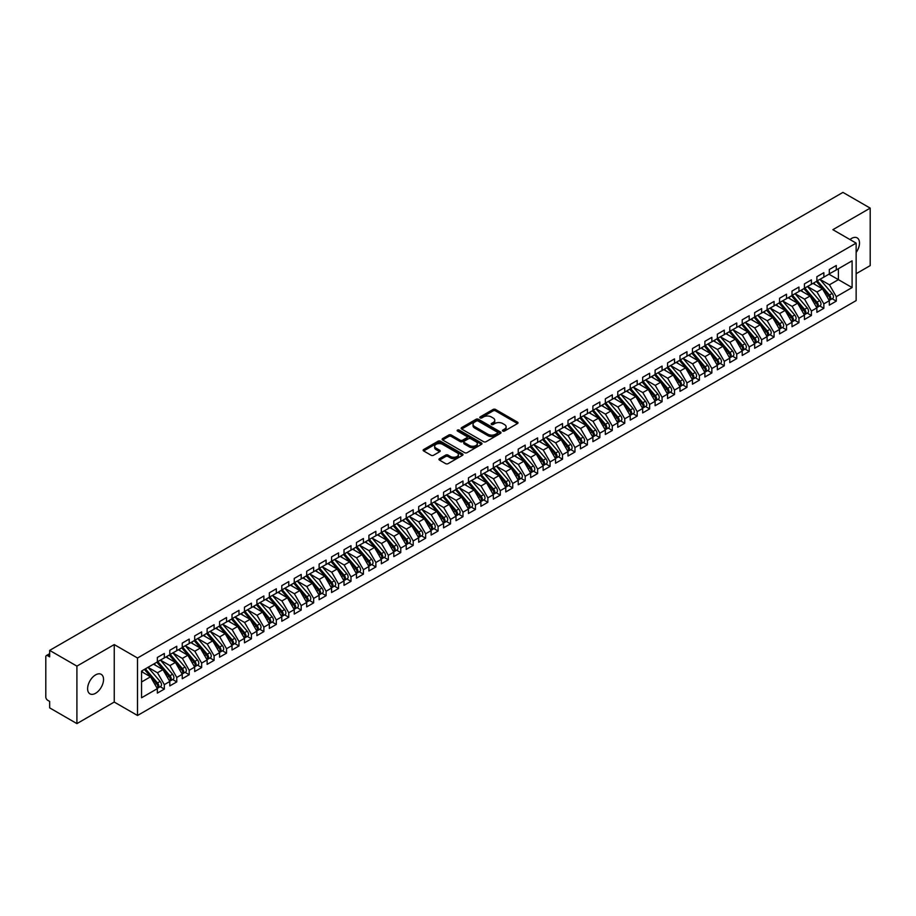 <?xml version="1.0" encoding="UTF-8"?>
<svg xmlns="http://www.w3.org/2000/svg" width="916" height="916" viewBox="0 0 916 916"><rect width="100%" height="100%" fill="white"/><g stroke="black" fill="none" stroke-linecap="round" stroke-linejoin="round"><path stroke-width="1.37" d="M502.838 431.047A1.214 0.698 0 0 0 504.544 431.047L517.517 423.547A1.729 0.996 0 0 0 518.021 422.849A1.729 0.996 0 0 0 517.517 422.139L495.533 409.452A1.729 0.996 0 0 0 493.094 409.452L480.11 416.94A1.214 0.698 0 0 0 481.827 417.925L483.499 416.952A5.53 3.195 0 0 1 491.32 416.952L493.151 418.017A5.53 3.195 0 0 1 494.766 420.272A5.53 3.195 0 0 1 493.151 422.528L491.468 423.501A1.214 0.698 0 0 0 493.186 424.486L494.858 423.513A5.53 3.195 0 0 1 502.678 423.513L504.51 424.577A5.53 3.195 0 0 1 506.136 426.833A5.53 3.195 0 0 1 504.51 429.089L502.838 430.051A1.214 0.698 0 0 0 502.838 431.047L502.838 430.051M95.573 693.286A11.267 6.504 120 0 0 102.936 683.359A11.267 6.504 120 0 0 101.207 674.336A11.267 6.504 120 0 0 95.573 674.897A11.267 6.504 120 0 0 88.222 684.825A11.267 6.504 120 0 0 89.94 693.847A11.267 6.504 120 0 0 95.573 693.286M856.139 252.484A11.267 6.504 120 0 0 857.17 237.885A11.267 6.504 120 0 0 851.537 238.446A11.267 6.504 120 0 0 849.956 239.545M439.474 458.664A1.729 0.996 0 0 0 438.97 459.374A1.729 0.996 0 0 0 439.474 460.084L445.634 463.645A1.729 0.996 0 0 0 448.084 463.645L462.5 455.321A1.729 0.996 0 0 0 463.004 454.611A1.729 0.996 0 0 0 462.5 453.912L440.504 441.214A1.729 0.996 0 0 0 438.066 441.214L423.65 449.538A1.729 0.996 0 0 0 423.146 450.237A1.729 0.996 0 0 0 423.65 450.947L431.104 455.252A1.729 0.996 0 0 0 433.543 455.252L439.714 451.691A1.729 0.996 0 0 0 440.218 450.981A1.729 0.996 0 0 0 439.714 450.283L436.016 448.142A4.626 2.668 0 0 1 434.665 446.252A4.626 2.668 0 0 1 437.516 443.791A4.626 2.668 0 0 1 442.554 444.375L457.027 452.733A4.626 2.668 0 0 1 458.378 454.611A4.626 2.668 0 0 1 455.527 457.084A4.626 2.668 0 0 1 450.489 456.5L448.084 455.103A1.729 0.996 0 0 0 445.634 455.103L439.474 458.664L439.474 460.084M856.139 273.724L870.2 265.606L870.2 208.127L842.949 192.394L49.659 650.394L49.659 656.864L47.666 655.719A2.645 1.523 -120 0 0 46.35 655.581A2.645 1.523 -120 0 0 45.8 656.795L45.8 697.019A2.645 1.523 -120 0 0 47.666 700.259L49.659 701.404L49.659 707.873L76.91 723.606L114.237 702.057L137.514 715.488L137.514 658.009L114.237 644.578L76.91 666.127L49.659 650.394M870.2 208.127L832.873 229.676L856.139 243.118L137.514 658.009M483.625 441.707A1.729 0.996 0 0 0 486.064 441.707L500.48 433.382A1.729 0.996 0 0 0 500.983 432.684A1.729 0.996 0 0 0 500.48 431.974L478.495 419.288A1.729 0.996 0 0 0 476.057 419.288L461.641 427.6A1.729 0.996 0 0 0 461.137 428.31A1.729 0.996 0 0 0 461.641 429.02L483.625 441.707M457.908 431.31A1.214 0.698 0 0 1 459.134 431.47L481.461 444.363L467.08 452.676A1.729 0.996 0 0 1 464.63 452.676L442.646 439.978L448.817 436.451L448.817 435.008L442.646 438.569A1.729 0.996 0 0 0 442.142 439.279A1.729 0.996 0 0 0 442.646 439.978L442.646 438.569M448.817 436.451A1.729 0.996 0 0 1 451.256 436.451L451.256 435.008A1.729 0.996 0 0 0 448.817 435.008M451.256 435.008L460.175 440.161A1.729 0.996 0 0 0 462.614 440.161L466.713 437.791A1.729 0.996 0 0 0 467.217 437.092A1.729 0.996 0 0 0 466.713 436.382L457.428 431.024A1.214 0.698 0 0 1 459.134 430.039L481.484 442.943A1.729 0.996 0 0 1 481.999 443.653A1.729 0.996 0 0 1 481.484 444.352L481.484 442.943M137.514 715.488L856.139 300.597L856.139 243.118M828.946 274.193L852.098 287.555L852.098 260.831L836.285 269.945L836.285 265.491L829.323 269.522L829.323 273.976L823.85 277.136L823.85 272.682L816.877 276.701L816.877 281.155L811.404 284.315L811.404 279.861L804.431 283.891L804.431 288.345L798.958 291.506L798.958 287.051L791.997 291.07L791.997 295.525L786.512 298.685L786.512 294.231L779.55 298.261L779.55 302.715L774.077 305.875L774.077 301.421L767.104 305.44L767.104 309.894L761.631 313.054L761.631 308.6L754.658 312.619L754.658 317.073L749.185 320.245L749.185 315.791L742.212 319.81L742.212 324.264L736.739 327.424L736.739 322.97L729.777 326.989L729.777 331.443L724.293 334.603L724.293 330.149L717.331 334.18L717.331 338.634L711.858 341.794L711.858 337.34L704.885 341.359L704.885 345.813L699.412 348.973L699.412 344.519L692.439 348.549L692.439 353.004L686.966 356.164L686.966 351.71L679.993 355.729L679.993 360.183L674.519 363.343L674.519 358.889L667.558 362.919L667.558 367.373L662.073 370.533L662.073 366.079L655.112 370.098L655.112 374.552L649.639 377.713L649.639 373.259L642.666 377.289L642.666 381.743L637.192 384.903L637.192 380.449L630.219 384.468L630.219 388.922L624.746 392.082L624.746 387.628L617.773 391.647L617.773 396.101L612.3 399.273L612.3 394.819L605.339 398.838L605.339 403.292L599.854 406.452L599.854 401.998L592.892 406.017L592.892 410.471L587.419 413.631L587.419 409.177L580.446 413.208L580.446 417.662L574.973 420.822L574.973 416.368L568 420.387L568 424.841L562.527 428.001L562.527 423.547L555.554 427.577L555.554 432.031L550.081 435.192L550.081 430.738L543.119 434.757L543.119 439.211L537.635 442.371L537.635 437.917L530.673 441.947L530.673 446.401L525.2 449.561L525.2 445.107L518.227 449.126L518.227 453.58L512.754 456.74L512.754 452.286L505.781 456.317L505.781 460.771L500.308 463.931L500.308 459.477L493.335 463.496L493.335 467.95L487.862 471.11L487.862 466.656L480.9 470.675L480.9 475.129L475.427 478.301L475.427 473.847L468.454 477.866L468.454 482.32L462.981 485.48L462.981 481.026L456.008 485.045L456.008 489.499L450.535 492.659L450.535 488.205L443.562 492.236L443.562 496.69L438.088 499.85L438.088 495.396L431.127 499.415L431.127 503.869L425.642 507.029L425.642 502.575L418.681 506.605L418.681 511.059L413.208 514.22L413.208 509.765L406.235 513.784L406.235 518.238L400.761 521.399L400.761 516.945L393.788 520.975L393.788 525.429L388.315 528.589L388.315 524.135L381.342 528.154L381.342 532.608L375.869 535.768L375.869 531.314L368.908 535.345L368.908 539.799L363.423 542.959L363.423 538.505L356.461 542.524L356.461 546.978L350.988 550.138L350.988 545.684L344.015 549.703L344.015 554.157L338.542 557.329L338.542 552.875L331.569 556.894L331.569 561.348L326.096 564.508L326.096 560.054L319.123 564.073L319.123 568.527L313.65 571.687L313.65 567.233L306.688 571.263L306.688 575.717L301.204 578.878L301.204 574.424L294.242 578.443L294.242 582.897L288.769 586.057L288.769 581.603L281.796 585.633L281.796 590.087L276.323 593.247L276.323 588.793L269.35 592.812L269.35 597.266L263.877 600.427L263.877 595.972L256.904 600.003L256.904 604.457L251.431 607.617L251.431 603.163L244.469 607.182L244.469 611.636L238.984 614.796L238.984 610.342L232.023 614.373L232.023 618.827L226.55 621.987L226.55 617.533L219.577 621.552L219.577 626.006L214.104 629.166L214.104 624.712L207.131 628.731L207.131 633.185L201.657 636.357L201.657 631.891L194.684 635.922L194.684 640.376L189.211 643.536L189.211 639.082L182.25 643.101L182.25 647.555L176.765 650.715L176.765 646.261L169.804 650.291L169.804 654.745L164.33 657.906L164.33 653.452L157.357 657.47L157.357 661.925L141.556 671.05L141.556 697.774L157.357 688.649L150.51 676.798L141.556 671.623M852.098 287.555L836.285 296.681L829.449 284.819L819.992 279.357L832.072 293.475L829.461 294.975A3.515 2.027 60 0 1 830.812 298.33A3.515 2.027 60 0 1 830.091 299.933A3.515 2.027 60 0 1 829.518 300.105M832.152 298.742L836.285 301.135L836.285 296.681M836.285 301.135L829.323 305.154L829.323 300.7L823.85 303.86L817.003 292.009L807.546 286.548M819.706 305.921L823.85 308.314L823.85 303.86M823.85 308.314L816.877 312.333L816.877 307.879L811.404 311.039L804.557 299.189L795.099 293.727L807.179 307.845L804.569 309.345A3.515 2.027 60 0 1 805.931 312.688A3.515 2.027 60 0 1 805.198 314.303A3.515 2.027 60 0 1 804.626 314.463M807.271 313.112L811.404 315.493L811.404 311.039M811.404 315.493L804.431 319.524L804.431 315.07L798.958 318.23L792.111 306.379L782.653 300.917L794.733 315.024L792.122 316.535A3.515 2.027 60 0 1 793.485 319.879A3.515 2.027 60 0 1 792.752 321.493A3.515 2.027 60 0 1 792.191 321.653M794.825 320.291L798.958 322.684L798.958 318.23M798.958 322.684L791.997 326.703L791.997 322.249L786.512 325.409L779.676 313.558L770.219 308.097M782.378 327.481L786.512 329.863L786.512 325.409M786.512 329.863L779.55 333.893L779.55 329.439L774.077 332.6L767.23 320.749L757.772 315.287L769.852 329.394L767.242 330.905A3.515 2.027 60 0 1 768.593 334.248A3.515 2.027 60 0 1 767.871 335.863A3.515 2.027 60 0 1 767.299 336.023M769.932 334.661L774.077 337.054L774.077 332.6M774.077 337.054L767.104 341.073L767.104 336.619L761.631 339.779L754.784 327.928L745.326 322.466L757.406 336.573L754.795 338.084A3.515 2.027 60 0 1 756.158 341.428A3.515 2.027 60 0 1 755.425 343.042A3.515 2.027 60 0 1 754.853 343.202M757.498 341.851L761.631 344.233L761.631 339.779M761.631 344.233L754.658 348.263L754.658 343.809L749.185 346.969L742.338 335.107L732.88 329.657L744.96 343.763L742.349 345.275A3.515 2.027 60 0 1 743.712 348.618A3.515 2.027 60 0 1 742.979 350.221A3.515 2.027 60 0 1 742.407 350.393M745.052 349.03L749.185 351.423L749.185 346.969M749.185 351.423L742.212 355.442L742.212 350.988L736.739 354.149L729.892 342.298L720.434 336.836L732.525 350.942L729.903 352.454A3.515 2.027 60 0 1 731.266 355.797A3.515 2.027 60 0 1 730.533 357.412A3.515 2.027 60 0 1 729.972 357.572M732.605 356.221L736.739 358.603L736.739 354.149M736.739 358.603L729.777 362.633L729.777 358.179L724.293 361.339L717.457 349.477L707.999 344.015M720.159 363.4L724.293 365.793L724.293 361.339M724.293 365.793L717.331 369.812L717.331 365.358L711.858 368.518L705.011 356.668L695.553 351.206L707.633 365.312L705.022 366.824A3.515 2.027 60 0 1 706.373 370.167A3.515 2.027 60 0 1 705.652 371.781A3.515 2.027 60 0 1 705.08 371.942M707.713 370.591L711.858 372.972L711.858 368.518M711.858 372.972L704.885 376.991L704.885 372.537L699.412 375.709L692.565 363.847L683.107 358.385L695.187 372.503L692.576 374.003A3.515 2.027 60 0 1 693.939 377.358A3.515 2.027 60 0 1 693.206 378.961A3.515 2.027 60 0 1 692.633 379.132M695.278 377.77L699.412 380.163L699.412 375.709M699.412 380.163L692.439 384.182L692.439 379.728L686.966 382.888L680.119 371.037L670.661 365.576M682.832 384.949L686.966 387.342L686.966 382.888M686.966 387.342L679.993 391.361L679.993 386.907L674.519 390.067L667.672 378.216L658.215 372.755L670.306 386.873L667.684 388.373A3.515 2.027 60 0 1 669.046 391.716A3.515 2.027 60 0 1 668.314 393.33A3.515 2.027 60 0 1 667.753 393.491M670.386 392.14L674.519 394.521L674.519 390.067M674.519 394.521L667.558 398.552L667.558 394.098L662.073 397.258L655.238 385.407L645.78 379.945L657.86 394.052L655.249 395.563A3.515 2.027 60 0 1 656.6 398.907A3.515 2.027 60 0 1 655.879 400.521A3.515 2.027 60 0 1 655.306 400.681M657.94 399.319L662.073 401.712L662.073 397.258M662.073 401.712L655.112 405.731L655.112 401.277L649.639 404.437L642.792 392.586L633.334 387.125M645.494 406.509L649.639 408.891L649.639 404.437M649.639 408.891L642.666 412.921L642.666 408.467L637.192 411.627L630.345 399.765L620.888 394.315L632.967 408.421L630.357 409.933A3.515 2.027 60 0 1 631.719 413.276A3.515 2.027 60 0 1 630.987 414.891A3.515 2.027 60 0 1 630.414 415.051M633.059 413.689L637.192 416.082L637.192 411.627M637.192 416.082L630.219 420.1L630.219 415.646L624.746 418.807L617.899 406.956L608.442 401.494L620.521 415.601L617.911 417.112A3.515 2.027 60 0 1 619.273 420.455A3.515 2.027 60 0 1 618.54 422.07A3.515 2.027 60 0 1 617.968 422.23M620.613 420.879L624.746 423.261L624.746 418.807M624.746 423.261L617.773 427.291L617.773 422.837L612.3 425.997L605.453 414.135L596.007 408.685M608.167 428.058L612.3 430.451L612.3 425.997M612.3 430.451L605.339 434.47L605.339 430.016L599.854 433.176L593.018 421.326L583.561 415.864L595.64 429.97L593.03 431.482A3.515 2.027 60 0 1 594.381 434.825A3.515 2.027 60 0 1 593.66 436.44A3.515 2.027 60 0 1 593.087 436.6M595.721 435.249L599.854 437.63L599.854 433.176M599.854 437.63L592.892 441.661L592.892 437.207L587.419 440.367L580.572 428.505L571.115 423.043M583.274 442.428L587.419 444.821L587.419 440.367M587.419 444.821L580.446 448.84L580.446 444.386L574.973 447.546L568.126 435.695L558.668 430.234L570.748 444.34L568.138 445.852A3.515 2.027 60 0 1 569.5 449.195A3.515 2.027 60 0 1 568.767 450.809A3.515 2.027 60 0 1 568.195 450.97M570.84 449.619L574.973 452L574.973 447.546M574.973 452L568 456.019L568 451.565L562.527 454.737L555.68 442.875L546.222 437.413M558.394 456.798L562.527 459.191L562.527 454.737M562.527 459.191L555.554 463.21L555.554 458.756L550.081 461.916L543.245 450.065L533.788 444.603M545.947 463.977L550.081 466.37L550.081 461.916M550.081 466.37L543.119 470.389L543.119 465.935L537.635 469.095L530.799 457.244L521.341 451.783M533.501 471.168L537.635 473.549L537.635 469.095M537.635 473.549L530.673 477.58L530.673 473.125L525.2 476.286L518.353 464.435L508.895 458.973L520.975 473.08L518.364 474.591A3.515 2.027 60 0 1 519.716 477.934A3.515 2.027 60 0 1 518.994 479.549A3.515 2.027 60 0 1 518.422 479.709M521.055 478.347L525.2 480.74L525.2 476.286M525.2 480.74L518.227 484.759L518.227 480.305L512.754 483.465L505.907 471.614L496.449 466.152M508.62 485.537L512.754 487.919L512.754 483.465M512.754 487.919L505.781 491.949L505.781 487.495L500.308 490.655L493.461 478.793L484.003 473.343L496.083 487.449L493.472 488.961A3.515 2.027 60 0 1 494.835 492.304A3.515 2.027 60 0 1 494.102 493.919A3.515 2.027 60 0 1 493.529 494.079M496.174 492.716L500.308 495.109L500.308 490.655M500.308 495.109L493.335 499.128L493.335 494.674L487.862 497.835L481.026 485.984L471.568 480.522M483.728 499.907L487.862 502.289L487.862 497.835M487.862 502.289L480.9 506.319L480.9 501.865L475.427 505.025L468.58 493.163L459.122 487.713M471.282 507.086L475.427 509.479L475.427 505.025M475.427 509.479L468.454 513.498L468.454 509.044L462.981 512.204L456.134 500.354L446.676 494.892M458.836 514.277L462.981 516.658L462.981 512.204M462.981 516.658L456.008 520.689L456.008 516.235L450.535 519.395L443.688 507.533L434.23 502.071L446.31 516.189L443.699 517.7A3.515 2.027 60 0 1 445.061 521.044A3.515 2.027 60 0 1 444.329 522.647A3.515 2.027 60 0 1 443.756 522.818M446.401 521.456L450.535 523.849L450.535 519.395M450.535 523.849L443.562 527.868L443.562 523.414L438.088 526.574L431.241 514.723L421.784 509.262M433.955 528.646L438.088 531.028L438.088 526.574M438.088 531.028L431.127 535.047L431.127 530.593L425.642 533.765L418.807 521.902L409.349 516.441L421.429 530.559L418.807 532.059A3.515 2.027 60 0 1 420.169 535.413A3.515 2.027 60 0 1 419.436 537.016A3.515 2.027 60 0 1 418.875 537.188M421.509 535.826L425.642 538.219L425.642 533.765M425.642 538.219L418.681 542.238L418.681 537.784L413.208 540.944L406.361 529.093L396.903 523.631M409.063 543.005L413.208 545.398L413.208 540.944M413.208 545.398L406.235 549.417L406.235 544.963L400.761 548.123L393.914 536.272L384.457 530.811L396.536 544.928L393.926 546.428A3.515 2.027 60 0 1 395.288 549.772A3.515 2.027 60 0 1 394.556 551.386A3.515 2.027 60 0 1 393.983 551.547M396.628 550.195L400.761 552.577L400.761 548.123M400.761 552.577L393.788 556.607L393.788 552.153L388.315 555.314L381.468 543.463L372.01 538.001L384.09 552.108L381.48 553.619A3.515 2.027 60 0 1 382.842 556.962A3.515 2.027 60 0 1 382.109 558.577A3.515 2.027 60 0 1 381.537 558.737M384.182 557.375L388.315 559.768L388.315 555.314M388.315 559.768L381.342 563.787L381.342 559.332L375.869 562.493L369.022 550.642L359.564 545.18M371.736 564.565L375.869 566.947L375.869 562.493M375.869 566.947L368.908 570.977L368.908 566.523L363.423 569.683L356.587 557.821L347.13 552.371L359.209 566.477L356.599 567.989A3.515 2.027 60 0 1 357.95 571.332A3.515 2.027 60 0 1 357.229 572.947A3.515 2.027 60 0 1 356.656 573.107M359.29 571.744L363.423 574.137L363.423 569.683M363.423 574.137L356.461 578.156L356.461 573.702L350.988 576.862L344.141 565.012L334.684 559.55L346.763 573.656L344.153 575.168A3.515 2.027 60 0 1 345.504 578.511A3.515 2.027 60 0 1 344.782 580.126A3.515 2.027 60 0 1 344.21 580.286M346.843 578.935L350.988 581.317L350.988 576.862M350.988 581.317L344.015 585.347L344.015 580.893L338.542 584.053L331.695 572.191L322.237 566.741M334.409 586.114L338.542 588.507L338.542 584.053M338.542 588.507L331.569 592.526L331.569 588.072L326.096 591.232L319.249 579.381L309.791 573.92L321.871 588.026L319.26 589.538A3.515 2.027 60 0 1 320.623 592.881A3.515 2.027 60 0 1 319.89 594.495A3.515 2.027 60 0 1 319.318 594.656M321.963 593.305L326.096 595.686L326.096 591.232M326.096 595.686L319.123 599.717L319.123 595.263L313.65 598.423L306.803 586.561L297.345 581.099L309.436 595.217L306.814 596.717A3.515 2.027 60 0 1 308.177 600.072A3.515 2.027 60 0 1 307.444 601.675A3.515 2.027 60 0 1 306.883 601.846M309.516 600.484L313.65 602.877L313.65 598.423M313.65 602.877L306.688 606.896L306.688 602.442L301.204 605.602L294.368 593.751L284.91 588.29M297.07 607.674L301.204 610.056L301.204 605.602M301.204 610.056L294.242 614.075L294.242 609.621L288.769 612.793L281.922 600.93L272.464 595.469L284.544 609.587L281.933 611.087A3.515 2.027 60 0 1 283.284 614.441A3.515 2.027 60 0 1 282.563 616.044A3.515 2.027 60 0 1 281.991 616.216M284.624 614.854L288.769 617.247L288.769 612.793M288.769 617.247L281.796 621.266L281.796 616.812L276.323 619.972L269.476 608.121L260.018 602.659L272.098 616.766L269.487 618.277A3.515 2.027 60 0 1 270.85 621.62A3.515 2.027 60 0 1 270.117 623.235A3.515 2.027 60 0 1 269.544 623.395M272.189 622.033L276.323 624.426L276.323 619.972M276.323 624.426L269.35 628.445L269.35 623.991L263.877 627.151L257.03 615.3L247.572 609.838L259.652 623.956L257.041 625.456A3.515 2.027 60 0 1 258.404 628.8A3.515 2.027 60 0 1 257.671 630.414A3.515 2.027 60 0 1 257.098 630.574M259.743 629.223L263.877 631.605L263.877 627.151M263.877 631.605L256.904 635.635L256.904 631.181L251.431 634.341L244.595 622.491L235.137 617.029L247.217 631.135L244.595 632.647A3.515 2.027 60 0 1 245.957 635.99A3.515 2.027 60 0 1 245.225 637.605A3.515 2.027 60 0 1 244.664 637.765M247.297 636.402L251.431 638.795L251.431 634.341M251.431 638.795L244.469 642.814L244.469 638.36L238.984 641.521L232.149 629.67L222.691 624.208M234.851 643.593L238.984 645.975L238.984 641.521M238.984 645.975L232.023 650.005L232.023 645.551L226.55 648.711L219.703 636.849L210.245 631.399L222.325 645.505L219.714 647.017A3.515 2.027 60 0 1 221.065 650.36A3.515 2.027 60 0 1 220.344 651.974A3.515 2.027 60 0 1 219.771 652.135M222.405 650.772L226.55 653.165L226.55 648.711M226.55 653.165L219.577 657.184L219.577 652.73L214.104 655.89L207.256 644.04L197.799 638.578L209.879 652.684L207.268 654.196A3.515 2.027 60 0 1 208.63 657.539A3.515 2.027 60 0 1 207.898 659.154A3.515 2.027 60 0 1 207.325 659.314M209.97 657.963L214.104 660.344L214.104 655.89M214.104 660.344L207.131 664.375L207.131 659.921L201.657 663.081L194.81 651.219L185.353 645.769M197.524 665.142L201.657 667.535L201.657 663.081M201.657 667.535L194.684 671.554L194.684 667.1L189.211 670.26L182.376 658.409L172.918 652.948L184.998 667.054L182.376 668.565A3.515 2.027 60 0 1 183.738 671.909A3.515 2.027 60 0 1 183.005 673.523A3.515 2.027 60 0 1 182.444 673.684M185.078 672.333L189.211 674.714L189.211 670.26M189.211 674.714L182.25 678.745L182.25 674.29L176.765 677.451L169.929 665.588L160.472 660.127L172.551 674.245L169.941 675.745A3.515 2.027 60 0 1 171.292 679.1A3.515 2.027 60 0 1 170.571 680.702A3.515 2.027 60 0 1 169.998 680.874M172.632 679.512L176.765 681.905L176.765 677.451M176.765 681.905L169.804 685.924L169.804 681.47L164.33 684.63L157.483 672.779L148.026 667.317M160.186 686.702L164.33 689.084L164.33 684.63M164.33 689.084L157.357 693.103L157.357 688.649M157.357 661.787L164.33 657.906M141.556 681.973L150.51 676.798M169.804 654.597L176.765 650.715M157.483 672.779L162.956 669.619L153.499 664.157M169.804 681.47L162.956 669.619M182.25 647.417L189.211 643.536M169.929 665.588L175.403 662.428L165.945 656.967M182.25 674.29L175.403 662.428M194.684 640.227L201.657 636.357M182.376 658.409L187.849 655.249L178.391 649.788M194.684 667.1L187.849 655.249M207.131 633.048L214.104 629.166M194.81 651.219L200.295 648.059L190.837 642.597M207.131 659.921L200.295 648.059M219.577 625.857L226.55 621.987M207.256 644.04L212.73 640.879L203.272 635.418M219.577 652.73L212.73 640.879M232.023 618.678L238.984 614.796M219.703 636.849L225.176 633.689L215.718 628.239M232.023 645.551L225.176 633.689M244.469 611.499L251.431 607.617M232.149 629.67L237.622 626.51L228.164 621.048M244.469 638.36L237.622 626.51M256.904 604.308L263.877 600.427M244.595 622.491L250.068 619.319L240.61 613.869M256.904 631.181L250.068 619.319M269.35 597.129L276.323 593.247M257.03 615.3L262.503 612.14L253.056 606.678M269.35 623.991L262.503 612.14M281.796 589.938L288.769 586.057M269.476 608.121L274.949 604.961L265.491 599.499M281.796 616.812L274.949 604.961M294.242 582.759L301.204 578.878M281.922 600.93L287.395 597.77L277.937 592.308M294.242 609.621L287.395 597.77M306.688 575.569L313.65 571.687M294.368 593.751L299.841 590.591L290.383 585.129M306.688 602.442L299.841 590.591M319.123 568.389L326.096 564.508M306.803 586.561L312.287 583.4L302.83 577.939M319.123 595.263L312.287 583.4M331.569 561.199L338.542 557.329M319.249 579.381L324.722 576.221L315.264 570.76M331.569 588.072L324.722 576.221M344.015 554.02L350.988 550.138M331.695 572.191L337.168 569.031L327.71 563.569M344.015 580.893L337.168 569.031M356.461 546.829L363.423 542.959M344.141 565.012L349.614 561.851L340.157 556.39M356.461 573.702L349.614 561.851M368.908 539.65L375.869 535.768M356.587 557.821L362.06 554.661L352.603 549.211M368.908 566.523L362.06 554.661M381.342 532.471L388.315 528.589M369.022 550.642L374.507 547.482L365.049 542.02M381.342 559.332L374.507 547.482M393.788 525.28L400.761 521.399M381.468 543.463L386.941 540.291L377.484 534.841M393.788 552.153L386.941 540.291M406.235 518.101L413.208 514.22M393.914 536.272L399.387 533.112L389.93 527.65M406.235 544.963L399.387 533.112M418.681 510.91L425.642 507.029M406.361 529.093L411.834 525.933L402.376 520.471M418.681 537.784L411.834 525.933M431.127 503.731L438.088 499.85M418.807 521.902L424.28 518.742L414.822 513.281M431.127 530.593L424.28 518.742M443.562 496.541L450.535 492.659M431.241 514.723L436.726 511.563L427.268 506.101M443.562 523.414L436.726 511.563M456.008 489.362L462.981 485.48M443.688 507.533L449.161 504.373L439.703 498.911M456.008 516.235L449.161 504.373M468.454 482.171L475.427 478.301M456.134 500.354L461.607 497.193L452.149 491.732M468.454 509.044L461.607 497.193M480.9 474.992L487.862 471.11M468.58 493.163L474.053 490.003L464.595 484.541M480.9 501.865L474.053 490.003M493.335 467.801L500.308 463.931M481.026 485.984L486.499 482.824L477.041 477.362M493.335 494.674L486.499 482.824M505.781 460.622L512.754 456.74M493.461 478.793L498.945 475.633L489.488 470.183M505.781 487.495L498.945 475.633M518.227 453.443L525.2 449.561M505.907 471.614L511.38 468.454L501.922 462.992M518.227 480.305L511.38 468.454M530.673 446.252L537.635 442.371M518.353 464.435L523.826 461.263L514.368 455.813M530.673 473.125L523.826 461.263M543.119 439.073L550.081 435.192M530.799 457.244L536.272 454.084L526.815 448.622M543.119 465.935L536.272 454.084M555.554 431.883L562.527 428.001M543.245 450.065L548.718 446.905L539.261 441.443M555.554 458.756L548.718 446.905M568 424.703L574.973 420.822M555.68 442.875L561.165 439.714L551.707 434.253M568 451.565L561.165 439.714M580.446 417.513L587.419 413.631M568.126 435.695L573.599 432.535L564.141 427.074M580.446 444.386L573.599 432.535M592.892 410.334L599.854 406.452M580.572 428.505L586.045 425.345L576.588 419.883M592.892 437.207L586.045 425.345M605.339 403.143L612.3 399.273M593.018 421.326L598.492 418.165L589.034 412.704M605.339 430.016L598.492 418.165M617.773 395.964L624.746 392.082M605.453 414.135L610.938 410.975L601.48 405.513M617.773 422.837L610.938 410.975M630.219 388.773L637.192 384.903M617.899 406.956L623.372 403.796L613.915 398.334M630.219 415.646L623.372 403.796M642.666 381.594L649.639 377.713M630.345 399.765L635.818 396.605L626.361 391.155M642.666 408.467L635.818 396.605M655.112 374.415L662.073 370.533M642.792 392.586L648.265 389.426L638.807 383.964M655.112 401.277L648.265 389.426M667.558 367.224L674.519 363.343M655.238 385.407L660.711 382.247L651.253 376.785M667.558 394.098L660.711 382.247M679.993 360.045L686.966 356.164M667.672 378.216L673.157 375.056L663.699 369.595M679.993 386.907L673.157 375.056M692.439 352.855L699.412 348.973M680.119 371.037L685.592 367.877L676.134 362.415M692.439 379.728L685.592 367.877M704.885 345.675L711.858 341.794M692.565 363.847L698.038 360.686L688.58 355.225M704.885 372.537L698.038 360.686M717.331 338.485L724.293 334.603M705.011 356.668L710.484 353.507L701.026 348.046M717.331 365.358L710.484 353.507M729.777 331.306L736.739 327.424M717.457 349.477L722.93 346.317L713.472 340.855M729.777 358.179L722.93 346.317M742.212 324.115L749.185 320.245M729.892 342.298L735.376 339.138L725.919 333.676M742.212 350.988L735.376 339.138M754.658 316.936L761.631 313.054M742.338 335.107L747.811 331.947L738.353 326.485M754.658 343.809L747.811 331.947M767.104 309.745L774.077 305.875M754.784 327.928L760.257 324.768L750.799 319.306M767.104 336.619L760.257 324.768M779.55 302.566L786.512 298.685M767.23 320.749L772.703 317.577L763.246 312.127M779.55 329.439L772.703 317.577M791.997 295.387L798.958 291.506M779.676 313.558L785.149 310.398L775.692 304.936M791.997 322.249L785.149 310.398M804.431 288.197L811.404 284.315M792.111 306.379L797.596 303.219L788.138 297.757M804.431 315.07L797.596 303.219M816.877 281.017L823.85 277.136M804.557 299.189L810.03 296.028L800.573 290.567M816.877 307.879L810.03 296.028M829.323 273.827L836.285 269.945M829.449 284.819L838.403 279.643L838.403 268.731L852.098 260.831M817.003 292.009L822.476 288.849L813.019 283.387M829.323 300.7L822.476 288.849M76.91 666.127L76.91 723.606M114.237 702.057L114.237 644.578M503.319 431.218L504.51 430.52A5.53 3.195 0 0 0 506.136 428.264L506.136 426.833M494.766 420.272L494.766 421.704A5.53 3.195 0 0 1 493.151 423.971L491.961 424.658M517.494 423.558L495.533 410.883A1.729 0.996 0 0 0 493.094 410.883L480.602 418.097M500.48 431.974L500.48 433.382L478.495 420.719A1.729 0.996 0 0 0 476.057 420.719L461.664 429.031L461.641 427.6M497.422 433.176A1.214 0.698 0 0 0 497.422 432.192L478.129 421.051A1.214 0.698 0 0 0 476.423 421.051L474.648 422.07A5.53 3.195 0 0 0 473.034 424.326A5.53 3.195 0 0 0 474.648 426.581L487.839 434.195A5.53 3.195 0 0 0 495.659 434.195L497.422 433.176L497.422 434.608A1.214 0.698 0 0 0 497.777 434.115L497.777 432.684M473.034 424.326L473.034 425.768A5.53 3.195 0 0 0 474.648 428.024L474.648 426.581M497.422 434.608L495.659 435.638A5.53 3.195 0 0 1 487.839 435.638L474.648 428.024M451.256 436.451L460.175 441.592A1.729 0.996 0 0 0 462.614 441.592L466.713 439.233A1.729 0.996 0 0 0 467.217 438.524L467.217 437.092M469.427 445.497A4.626 2.668 0 0 0 474.465 446.081A4.626 2.668 0 0 0 477.316 443.619A4.626 2.668 0 0 0 475.965 441.73L470.858 438.787A1.729 0.996 0 0 0 468.42 438.787L464.332 441.146A1.729 0.996 0 0 0 463.817 441.856A1.729 0.996 0 0 0 464.332 442.554L469.427 445.497L469.427 446.939A4.626 2.668 0 0 0 474.465 447.512A4.626 2.668 0 0 0 477.316 445.05L477.316 443.619M463.817 441.856L463.817 443.287A1.729 0.996 0 0 0 464.332 443.997L464.332 442.554M469.427 446.939L464.332 443.997M458.378 454.611L458.378 456.054A4.626 2.668 0 0 1 455.527 458.515A4.626 2.668 0 0 1 450.489 457.943L448.084 456.546A1.729 0.996 0 0 0 445.634 456.546L439.497 460.095M434.665 446.252L434.665 447.695A4.626 2.668 0 0 0 436.016 449.584L436.016 448.142M439.691 451.702L436.016 449.584M462.477 455.332L440.504 442.657A1.729 0.996 0 0 0 438.066 442.657L423.673 450.958L423.65 449.538M830.091 299.933L832.701 298.433A3.515 2.027 -120 0 0 833.434 296.818A3.515 2.027 -120 0 0 832.072 293.475M816.362 281.452L828.465 295.559A3.515 2.027 60 0 1 829.816 298.902A3.515 2.027 60 0 1 829.186 300.448M815.183 284.636L813.752 282.964M817.358 280.88L829.461 294.975M804.912 288.059L817.015 302.165A3.515 2.027 60 0 1 818.377 305.509A3.515 2.027 60 0 1 817.644 307.123L820.255 305.612A3.515 2.027 -120 0 0 820.988 303.998A3.515 2.027 -120 0 0 819.625 300.654L807.534 286.559M817.644 307.123A3.515 2.027 60 0 1 817.072 307.284M803.916 288.643L816.019 302.738A3.515 2.027 60 0 1 817.381 306.081A3.515 2.027 60 0 1 816.74 307.639M802.737 291.815L801.305 290.143M805.198 314.303L807.809 312.791A3.515 2.027 -120 0 0 808.542 311.188A3.515 2.027 -120 0 0 807.179 307.845M791.481 295.822L803.572 309.929A3.515 2.027 60 0 1 804.935 313.272A3.515 2.027 60 0 1 804.294 314.818M790.302 299.005L788.859 297.334M792.477 295.25L804.569 309.345M792.752 321.493L795.363 319.982A3.515 2.027 -120 0 0 796.096 318.367A3.515 2.027 -120 0 0 794.733 315.024M779.035 303.001L791.126 317.108A3.515 2.027 60 0 1 792.489 320.451A3.515 2.027 60 0 1 791.848 322.008M777.856 306.184L776.425 304.513M780.031 302.429L792.122 316.535M767.585 309.619L779.676 323.714A3.515 2.027 60 0 1 781.039 327.058A3.515 2.027 60 0 1 780.306 328.672L782.928 327.161A3.515 2.027 -120 0 0 783.649 325.558A3.515 2.027 -120 0 0 782.298 322.203L770.196 308.108M766.589 310.192L778.692 324.287A3.515 2.027 60 0 1 780.043 327.642A3.515 2.027 60 0 1 779.402 329.188M765.41 313.375L763.978 311.703M767.871 335.863L770.482 334.351A3.515 2.027 -120 0 0 771.215 332.737A3.515 2.027 -120 0 0 769.852 329.394M754.143 317.371L766.245 331.478A3.515 2.027 60 0 1 767.597 334.821A3.515 2.027 60 0 1 766.967 336.378M752.963 320.554L751.532 318.882M755.139 316.799L767.242 330.905M755.425 343.042L758.036 341.531A3.515 2.027 -120 0 0 758.769 339.928A3.515 2.027 -120 0 0 757.406 336.573M741.697 324.562L753.799 338.657A3.515 2.027 60 0 1 755.162 342.012A3.515 2.027 60 0 1 754.521 343.557M740.517 327.745L739.086 326.073M742.693 323.989L754.795 338.084M742.979 350.221L745.59 348.721A3.515 2.027 -120 0 0 746.322 347.107A3.515 2.027 -120 0 0 744.96 343.763M729.262 331.741L741.353 345.847A3.515 2.027 60 0 1 742.716 349.191A3.515 2.027 60 0 1 742.075 350.748M728.083 334.924L726.64 333.252M730.258 331.168L742.349 345.275M730.533 357.412L733.155 355.9A3.515 2.027 -120 0 0 733.876 354.286A3.515 2.027 -120 0 0 732.525 350.942M716.816 338.931L728.907 353.026A3.515 2.027 60 0 1 730.27 356.37A3.515 2.027 60 0 1 729.628 357.927M715.636 342.115L714.205 340.443M717.812 338.359L729.903 352.454M705.366 345.538L717.457 359.645A3.515 2.027 60 0 1 718.82 362.988A3.515 2.027 60 0 1 718.098 364.591L720.709 363.091A3.515 2.027 -120 0 0 721.43 361.476A3.515 2.027 -120 0 0 720.079 358.133L707.976 344.027M718.098 364.591A3.515 2.027 60 0 1 717.526 364.763M704.37 346.111L716.472 360.217A3.515 2.027 60 0 1 717.823 363.56A3.515 2.027 60 0 1 717.182 365.118M703.19 349.294L701.759 347.622M705.652 371.781L708.263 370.27A3.515 2.027 -120 0 0 708.995 368.656A3.515 2.027 -120 0 0 707.633 365.312M691.923 353.301L704.026 367.396A3.515 2.027 60 0 1 705.377 370.74A3.515 2.027 60 0 1 704.748 372.297M690.744 356.473L689.313 354.801M692.92 352.717L705.022 366.824M693.206 378.961L695.817 377.461A3.515 2.027 -120 0 0 696.549 375.846A3.515 2.027 -120 0 0 695.187 372.503M679.477 360.48L691.58 374.587A3.515 2.027 60 0 1 692.943 377.93A3.515 2.027 60 0 1 692.301 379.476M678.309 363.663L676.867 361.992M680.473 359.908L692.576 374.003M668.039 367.087L680.13 381.193A3.515 2.027 60 0 1 681.493 384.537A3.515 2.027 60 0 1 680.76 386.151L683.37 384.64A3.515 2.027 -120 0 0 684.103 383.025A3.515 2.027 -120 0 0 682.741 379.682L670.649 365.587M680.76 386.151A3.515 2.027 60 0 1 680.187 386.312M667.043 367.671L679.134 381.766A3.515 2.027 60 0 1 680.496 385.109A3.515 2.027 60 0 1 679.855 386.666M665.863 370.843L664.421 369.171M668.314 393.33L670.936 391.819A3.515 2.027 -120 0 0 671.657 390.216A3.515 2.027 -120 0 0 670.306 386.873M654.597 374.85L666.688 388.957A3.515 2.027 60 0 1 668.05 392.3A3.515 2.027 60 0 1 667.409 393.846M653.417 378.033L651.986 376.361M655.593 374.278L667.684 388.373M655.879 400.521L658.49 399.01A3.515 2.027 -120 0 0 659.211 397.395A3.515 2.027 -120 0 0 657.86 394.052M642.15 382.029L654.253 396.136A3.515 2.027 60 0 1 655.604 399.479A3.515 2.027 60 0 1 654.963 401.036M640.971 385.212L639.54 383.541M643.147 381.457L655.249 395.563M630.7 388.647L642.803 402.742A3.515 2.027 60 0 1 644.154 406.086A3.515 2.027 60 0 1 643.433 407.7L646.043 406.189A3.515 2.027 -120 0 0 646.776 404.586A3.515 2.027 -120 0 0 645.414 401.231L633.322 387.136M643.433 407.7A3.515 2.027 60 0 1 642.86 407.86M629.704 389.22L641.807 403.315A3.515 2.027 60 0 1 643.158 406.67A3.515 2.027 60 0 1 642.528 408.215M628.525 392.403L627.094 390.731M630.987 414.891L633.597 413.379A3.515 2.027 -120 0 0 634.33 411.765A3.515 2.027 -120 0 0 632.967 408.421M617.269 396.399L629.361 410.505A3.515 2.027 60 0 1 630.723 413.849A3.515 2.027 60 0 1 630.082 415.406M616.09 399.582L614.647 397.91M618.254 395.827L630.357 409.933M618.54 422.07L621.151 420.559A3.515 2.027 -120 0 0 621.884 418.955A3.515 2.027 -120 0 0 620.521 415.601M604.823 403.59L616.915 417.685A3.515 2.027 60 0 1 618.277 421.028A3.515 2.027 60 0 1 617.636 422.585M603.644 406.773L602.213 405.101M605.82 403.017L617.911 417.112M593.373 410.196L605.465 424.303A3.515 2.027 60 0 1 606.827 427.646A3.515 2.027 60 0 1 606.094 429.249L608.716 427.749A3.515 2.027 -120 0 0 609.438 426.135A3.515 2.027 -120 0 0 608.087 422.791L595.984 408.685M592.377 410.769L604.468 424.875A3.515 2.027 60 0 1 605.831 428.219A3.515 2.027 60 0 1 605.19 429.776M591.198 413.952L589.767 412.28M593.66 436.44L596.27 434.928A3.515 2.027 -120 0 0 596.992 433.314A3.515 2.027 -120 0 0 595.64 429.97M579.931 417.959L592.034 432.054A3.515 2.027 60 0 1 593.385 435.398A3.515 2.027 60 0 1 592.744 436.955M578.752 421.142L577.32 419.471M580.927 417.387L593.03 431.482M568.481 424.566L580.584 438.672A3.515 2.027 60 0 1 581.935 442.016A3.515 2.027 60 0 1 581.213 443.619L583.824 442.119A3.515 2.027 -120 0 0 584.557 440.504A3.515 2.027 -120 0 0 583.194 437.161L571.103 423.055M581.213 443.619A3.515 2.027 60 0 1 580.641 443.791M567.485 425.139L579.588 439.245A3.515 2.027 60 0 1 580.95 442.588A3.515 2.027 60 0 1 580.309 444.145M566.306 428.322L564.874 426.65M568.767 450.809L571.378 449.298A3.515 2.027 -120 0 0 572.111 447.684A3.515 2.027 -120 0 0 570.748 444.34M555.05 432.329L567.141 446.424A3.515 2.027 60 0 1 568.504 449.767A3.515 2.027 60 0 1 567.863 451.325M553.871 435.501L552.428 433.829M556.046 431.745L568.138 445.852M543.6 438.936L555.691 453.031A3.515 2.027 60 0 1 557.054 456.386A3.515 2.027 60 0 1 556.321 457.989L558.932 456.489A3.515 2.027 -120 0 0 559.665 454.874A3.515 2.027 -120 0 0 558.302 451.531L546.211 437.424M556.321 457.989A3.515 2.027 60 0 1 555.749 458.16M542.604 439.508L554.695 453.615A3.515 2.027 60 0 1 556.058 456.958A3.515 2.027 60 0 1 555.417 458.504M541.425 442.691L539.993 441.02M531.154 446.115L543.245 460.221A3.515 2.027 60 0 1 544.608 463.565A3.515 2.027 60 0 1 543.875 465.179L546.497 463.668A3.515 2.027 -120 0 0 547.218 462.053A3.515 2.027 -120 0 0 545.867 458.71L533.765 444.615M530.158 446.699L542.249 460.794A3.515 2.027 60 0 1 543.612 464.137A3.515 2.027 60 0 1 542.97 465.694M528.979 449.87L527.547 448.199M518.708 453.305L530.811 467.4A3.515 2.027 60 0 1 532.162 470.744A3.515 2.027 60 0 1 531.44 472.358L534.051 470.847A3.515 2.027 -120 0 0 534.784 469.244A3.515 2.027 -120 0 0 533.421 465.9L521.318 451.794M531.44 472.358A3.515 2.027 60 0 1 530.868 472.519M517.712 453.878L529.814 467.984A3.515 2.027 60 0 1 531.165 471.328A3.515 2.027 60 0 1 530.536 472.874M516.532 457.061L515.101 455.389M518.994 479.549L521.605 478.038A3.515 2.027 -120 0 0 522.338 476.423A3.515 2.027 -120 0 0 520.975 473.08M505.266 461.057L517.368 475.164A3.515 2.027 60 0 1 518.731 478.507A3.515 2.027 60 0 1 518.09 480.064M504.086 464.24L502.655 462.569M506.262 460.485L518.364 474.591M493.827 467.675L505.918 481.77A3.515 2.027 60 0 1 507.281 485.114A3.515 2.027 60 0 1 506.548 486.728L509.159 485.217A3.515 2.027 -120 0 0 509.891 483.614A3.515 2.027 -120 0 0 508.529 480.259L496.438 466.164M506.548 486.728A3.515 2.027 60 0 1 505.975 486.888M492.831 468.248L504.922 482.343A3.515 2.027 60 0 1 506.285 485.698A3.515 2.027 60 0 1 505.643 487.243M491.652 471.431L490.209 469.759M494.102 493.919L496.712 492.407A3.515 2.027 -120 0 0 497.445 490.793A3.515 2.027 -120 0 0 496.083 487.449M480.385 475.427L492.476 489.533A3.515 2.027 60 0 1 493.839 492.877A3.515 2.027 60 0 1 493.197 494.434M479.205 478.61L477.774 476.938M481.381 474.854L493.472 488.961M468.935 482.045L481.026 496.14A3.515 2.027 60 0 1 482.389 499.483A3.515 2.027 60 0 1 481.656 501.098L484.278 499.586A3.515 2.027 -120 0 0 484.999 497.983A3.515 2.027 -120 0 0 483.648 494.629L471.545 480.534M467.939 482.618L480.03 496.712A3.515 2.027 60 0 1 481.392 500.056A3.515 2.027 60 0 1 480.751 501.613M466.759 485.801L465.328 484.129M456.489 489.224L468.591 503.331A3.515 2.027 60 0 1 469.942 506.674A3.515 2.027 60 0 1 469.221 508.277L471.832 506.777A3.515 2.027 -120 0 0 472.564 505.163A3.515 2.027 -120 0 0 471.202 501.819L459.099 487.713M469.221 508.277A3.515 2.027 60 0 1 468.649 508.449M455.492 489.797L467.595 503.903A3.515 2.027 60 0 1 468.946 507.246A3.515 2.027 60 0 1 468.316 508.804M454.313 492.98L452.882 491.308M444.042 496.415L456.145 510.51A3.515 2.027 60 0 1 457.508 513.853A3.515 2.027 60 0 1 456.775 515.468L459.385 513.956A3.515 2.027 -120 0 0 460.118 512.342A3.515 2.027 -120 0 0 458.756 508.998L446.665 494.903M456.775 515.468A3.515 2.027 60 0 1 456.202 515.628M443.046 496.987L455.149 511.082A3.515 2.027 60 0 1 456.512 514.426A3.515 2.027 60 0 1 455.87 515.983M441.867 500.17L440.436 498.487M444.329 522.647L446.939 521.147A3.515 2.027 -120 0 0 447.672 519.532A3.515 2.027 -120 0 0 446.31 516.189M430.612 504.166L442.703 518.273A3.515 2.027 60 0 1 444.065 521.616A3.515 2.027 60 0 1 443.424 523.173M429.432 507.35L427.99 505.678M431.608 503.594L443.699 517.7M419.162 510.773L431.253 524.879A3.515 2.027 60 0 1 432.615 528.223A3.515 2.027 60 0 1 431.883 529.837L434.505 528.326A3.515 2.027 -120 0 0 435.226 526.711A3.515 2.027 -120 0 0 433.863 523.368L421.772 509.273M418.165 511.357L430.257 525.452A3.515 2.027 60 0 1 431.619 528.795A3.515 2.027 60 0 1 430.978 530.353M416.986 514.529L415.555 512.857M419.436 537.016L422.058 535.516A3.515 2.027 -120 0 0 422.78 533.902A3.515 2.027 -120 0 0 421.429 530.559M405.719 518.536L417.822 532.643A3.515 2.027 60 0 1 419.173 535.986A3.515 2.027 60 0 1 418.532 537.532M404.54 521.719L403.109 520.048M406.715 517.964L418.807 532.059M394.269 525.143L406.372 539.249A3.515 2.027 60 0 1 407.723 542.593A3.515 2.027 60 0 1 407.002 544.207L409.612 542.696A3.515 2.027 -120 0 0 410.345 541.081A3.515 2.027 -120 0 0 408.983 537.738L396.88 523.643M407.002 544.207A3.515 2.027 60 0 1 406.429 544.367M393.273 525.727L405.376 539.822A3.515 2.027 60 0 1 406.727 543.165A3.515 2.027 60 0 1 406.097 544.722M392.094 528.898L390.663 527.227M394.556 551.386L397.166 549.875A3.515 2.027 -120 0 0 397.899 548.272A3.515 2.027 -120 0 0 396.536 544.928M380.827 532.906L392.93 547.012A3.515 2.027 60 0 1 394.292 550.356A3.515 2.027 60 0 1 393.651 551.901M379.659 536.089L378.216 534.417M381.823 532.333L393.926 546.428M382.109 558.577L384.72 557.065A3.515 2.027 -120 0 0 385.453 555.451A3.515 2.027 -120 0 0 384.09 552.108M368.392 540.085L380.483 554.191A3.515 2.027 60 0 1 381.846 557.535A3.515 2.027 60 0 1 381.205 559.092M367.213 543.268L365.77 541.596M369.388 539.513L381.48 553.619M356.942 546.703L369.034 560.798A3.515 2.027 60 0 1 370.396 564.141A3.515 2.027 60 0 1 369.663 565.756L372.285 564.245A3.515 2.027 -120 0 0 373.007 562.642A3.515 2.027 -120 0 0 371.656 559.287L359.553 545.192M355.946 547.276L368.037 561.371A3.515 2.027 60 0 1 369.4 564.725A3.515 2.027 60 0 1 368.759 566.271M354.767 550.459L353.336 548.787M357.229 572.947L359.839 571.435A3.515 2.027 -120 0 0 360.56 569.821A3.515 2.027 -120 0 0 359.209 566.477M343.5 554.455L355.603 568.561A3.515 2.027 60 0 1 356.954 571.905A3.515 2.027 60 0 1 356.313 573.462M342.321 557.638L340.889 555.966M344.496 553.882L356.599 567.989M344.782 580.126L347.393 578.614A3.515 2.027 -120 0 0 348.126 577.011A3.515 2.027 -120 0 0 346.763 573.656M331.054 561.645L343.156 575.74A3.515 2.027 60 0 1 344.508 579.084A3.515 2.027 60 0 1 343.878 580.641M329.875 564.829L328.443 563.157M332.05 561.073L344.153 575.168M319.604 568.252L331.707 582.358A3.515 2.027 60 0 1 333.069 585.702A3.515 2.027 60 0 1 332.336 587.305L334.947 585.805A3.515 2.027 -120 0 0 335.68 584.19A3.515 2.027 -120 0 0 334.317 580.847L322.226 566.741M332.336 587.305A3.515 2.027 60 0 1 331.764 587.477M318.619 568.825L330.71 582.931A3.515 2.027 60 0 1 332.073 586.274A3.515 2.027 60 0 1 331.432 587.832M317.44 572.008L315.997 570.336M319.89 594.495L322.501 592.984A3.515 2.027 -120 0 0 323.233 591.37A3.515 2.027 -120 0 0 321.871 588.026M306.173 576.015L318.264 590.11A3.515 2.027 60 0 1 319.627 593.453A3.515 2.027 60 0 1 318.986 595.011M304.994 579.187L303.551 577.515M307.169 575.443L319.26 589.538M307.444 601.675L310.066 600.175A3.515 2.027 -120 0 0 310.787 598.56A3.515 2.027 -120 0 0 309.436 595.217M293.727 583.194L305.818 597.301A3.515 2.027 60 0 1 307.181 600.644A3.515 2.027 60 0 1 306.539 602.201M292.548 586.377L291.116 584.706M294.723 582.622L306.814 596.717M282.277 589.801L294.38 603.907A3.515 2.027 60 0 1 295.731 607.251A3.515 2.027 60 0 1 295.009 608.865L297.62 607.354A3.515 2.027 -120 0 0 298.341 605.739A3.515 2.027 -120 0 0 296.99 602.396L284.887 588.301M295.009 608.865A3.515 2.027 60 0 1 294.437 609.025M281.281 590.385L293.383 604.48A3.515 2.027 60 0 1 294.734 607.823A3.515 2.027 60 0 1 294.093 609.38M280.101 593.557L278.67 591.885M282.563 616.044L285.174 614.544A3.515 2.027 -120 0 0 285.906 612.93A3.515 2.027 -120 0 0 284.544 609.587M268.835 597.564L280.937 611.67A3.515 2.027 60 0 1 282.288 615.014A3.515 2.027 60 0 1 281.659 616.56M267.655 600.747L266.224 599.075M269.831 596.992L281.933 611.087M270.117 623.235L272.728 621.724A3.515 2.027 -120 0 0 273.46 620.109A3.515 2.027 -120 0 0 272.098 616.766M256.4 604.755L268.491 618.85A3.515 2.027 60 0 1 269.854 622.193A3.515 2.027 60 0 1 269.212 623.75M255.221 607.926L253.778 606.255M257.396 604.171L269.487 618.277M257.671 630.414L260.281 628.903A3.515 2.027 -120 0 0 261.014 627.3A3.515 2.027 -120 0 0 259.652 623.956M243.954 611.934L256.045 626.04A3.515 2.027 60 0 1 257.407 629.384A3.515 2.027 60 0 1 256.766 630.929M242.774 615.117L241.343 613.445M244.95 611.361L257.041 625.456M245.225 637.605L247.847 636.093A3.515 2.027 -120 0 0 248.568 634.479A3.515 2.027 -120 0 0 247.217 631.135M231.508 619.113L243.599 633.219A3.515 2.027 60 0 1 244.961 636.563A3.515 2.027 60 0 1 244.32 638.12M230.328 622.296L228.897 620.624M232.504 618.54L244.595 632.647M220.058 625.731L232.16 639.826A3.515 2.027 60 0 1 233.511 643.169A3.515 2.027 60 0 1 232.79 644.784L235.401 643.272A3.515 2.027 -120 0 0 236.122 641.669A3.515 2.027 -120 0 0 234.771 638.315L222.668 624.22M232.79 644.784A3.515 2.027 60 0 1 232.217 644.944M219.061 626.304L231.164 640.399A3.515 2.027 60 0 1 232.515 643.753A3.515 2.027 60 0 1 231.874 645.299M217.882 629.487L216.451 627.815M220.344 651.974L222.954 650.463A3.515 2.027 -120 0 0 223.687 648.849A3.515 2.027 -120 0 0 222.325 645.505M206.615 633.483L218.718 647.589A3.515 2.027 60 0 1 220.08 650.933A3.515 2.027 60 0 1 219.439 652.49M205.436 636.666L204.005 634.994M207.611 632.91L219.714 647.017M207.898 659.154L210.508 657.642A3.515 2.027 -120 0 0 211.241 656.039A3.515 2.027 -120 0 0 209.879 652.684M194.181 640.673L206.272 654.768A3.515 2.027 60 0 1 207.634 658.112A3.515 2.027 60 0 1 206.993 659.669M193.001 643.856L191.559 642.185M195.177 640.101L207.268 654.196M182.731 647.28L194.822 661.386A3.515 2.027 60 0 1 196.184 664.73A3.515 2.027 60 0 1 195.451 666.333L198.062 664.833A3.515 2.027 -120 0 0 198.795 663.218A3.515 2.027 -120 0 0 197.432 659.875L185.341 645.769M195.451 666.333A3.515 2.027 60 0 1 194.879 666.505M181.734 647.852L193.826 661.959A3.515 2.027 60 0 1 195.188 665.302A3.515 2.027 60 0 1 194.547 666.859M180.555 651.036L179.124 649.364M183.005 673.523L185.627 672.012A3.515 2.027 -120 0 0 186.349 670.398A3.515 2.027 -120 0 0 184.998 667.054M169.288 655.043L181.379 669.138A3.515 2.027 60 0 1 182.742 672.481A3.515 2.027 60 0 1 182.101 674.039M168.109 658.215L166.678 656.543M170.284 654.471L182.376 668.565M170.571 680.702L173.181 679.203A3.515 2.027 -120 0 0 173.914 677.588A3.515 2.027 -120 0 0 172.551 674.245M156.842 662.222L168.945 676.329A3.515 2.027 60 0 1 170.296 679.672A3.515 2.027 60 0 1 169.666 681.229M155.663 665.405L154.231 663.734M157.838 661.65L169.941 675.745M145.392 668.829L157.495 682.935A3.515 2.027 60 0 1 158.857 686.279A3.515 2.027 60 0 1 158.124 687.893L160.735 686.382A3.515 2.027 -120 0 0 161.468 684.767A3.515 2.027 -120 0 0 160.105 681.424L148.014 667.329M158.124 687.893A3.515 2.027 60 0 1 157.552 688.053M144.396 669.413L156.499 683.508A3.515 2.027 60 0 1 157.861 686.851A3.515 2.027 60 0 1 157.22 688.408M143.217 672.584L141.785 670.913M49.659 654.562L47.666 655.719M504.51 430.52L504.51 429.089M491.468 424.486L491.468 423.501M493.151 423.971L493.151 422.528M480.11 417.925L480.11 416.94M493.094 410.883L493.094 409.452M495.533 410.883L495.533 409.452M517.517 423.547L517.517 422.139M476.057 420.719L476.057 419.288M478.495 420.719L478.495 419.288M487.839 435.638L487.839 434.195M495.659 435.638L495.659 434.195M460.175 441.592L460.175 440.161M462.614 441.592L462.614 440.161M466.713 439.233L466.713 437.791M459.134 431.47L459.134 430.039M445.634 456.546L445.634 455.103M448.084 456.546L448.084 455.103M450.489 457.943L450.489 456.5M439.714 451.691L439.714 450.283M438.066 442.657L438.066 441.214M440.504 442.657L440.504 441.214M462.5 455.321L462.5 453.912M828.465 295.559L826.885 296.463M816.019 302.738L814.438 303.654M819.625 300.654L817.015 302.165M803.572 309.929L801.992 310.833M791.126 317.108L789.546 318.024M778.692 324.287L777.1 325.203M782.298 322.203L779.676 323.714M766.245 331.478L764.665 332.394M753.799 338.657L752.219 339.573M741.353 345.847L739.773 346.763M728.907 353.026L727.327 353.942M716.472 360.217L714.881 361.122M720.079 358.133L717.457 359.645M704.026 367.396L702.446 368.312M691.58 374.587L690 375.491M679.134 381.766L677.554 382.682M682.741 379.682L680.13 381.193M666.688 388.957L665.108 389.861M654.253 396.136L652.661 397.052M641.807 403.315L640.227 404.231M645.414 401.231L642.803 402.742M629.361 410.505L627.781 411.421M616.915 417.685L615.334 418.601M604.468 424.875L602.888 425.791M608.087 422.791L605.465 424.303M592.034 432.054L590.442 432.97M579.588 439.245L578.007 440.149M583.194 437.161L580.584 438.672M567.141 446.424L565.561 447.34M554.695 453.615L553.115 454.519M558.302 451.531L555.691 453.031M542.249 460.794L540.669 461.71M545.867 458.71L543.245 460.221M529.814 467.984L528.234 468.889M533.421 465.9L530.811 467.4M517.368 475.164L515.788 476.08M504.922 482.343L503.342 483.259M508.529 480.259L505.918 481.77M492.476 489.533L490.896 490.449M480.03 496.712L478.45 497.628M483.648 494.629L481.026 496.14M467.595 503.903L466.015 504.819M471.202 501.819L468.591 503.331M455.149 511.082L453.569 511.998M458.756 508.998L456.145 510.51M442.703 518.273L441.123 519.177M430.257 525.452L428.677 526.368M433.863 523.368L431.253 524.879M417.822 532.643L416.23 533.547M405.376 539.822L403.796 540.738M408.983 537.738L406.372 539.249M392.93 547.012L391.35 547.917M380.483 554.191L378.903 555.107M368.037 561.371L366.457 562.287M371.656 559.287L369.034 560.798M355.603 568.561L354.011 569.477M343.156 575.74L341.576 576.656M330.71 582.931L329.13 583.847M334.317 580.847L331.707 582.358M318.264 590.11L316.684 591.026M305.818 597.301L304.238 598.205M293.383 604.48L291.792 605.396M296.99 602.396L294.38 603.907M280.937 611.67L279.357 612.575M268.491 618.85L266.911 619.766M256.045 626.04L254.465 626.945M243.599 633.219L242.019 634.135M231.164 640.399L229.584 641.315M234.771 638.315L232.16 639.826M218.718 647.589L217.138 648.505M206.272 654.768L204.692 655.684M193.826 661.959L192.246 662.875M197.432 659.875L194.822 661.386M181.379 669.138L179.799 670.054M168.945 676.329L167.365 677.233M156.499 683.508L154.919 684.424M160.105 681.424L157.495 682.935M49.659 653.669L46.35 655.581"/></g></svg>
